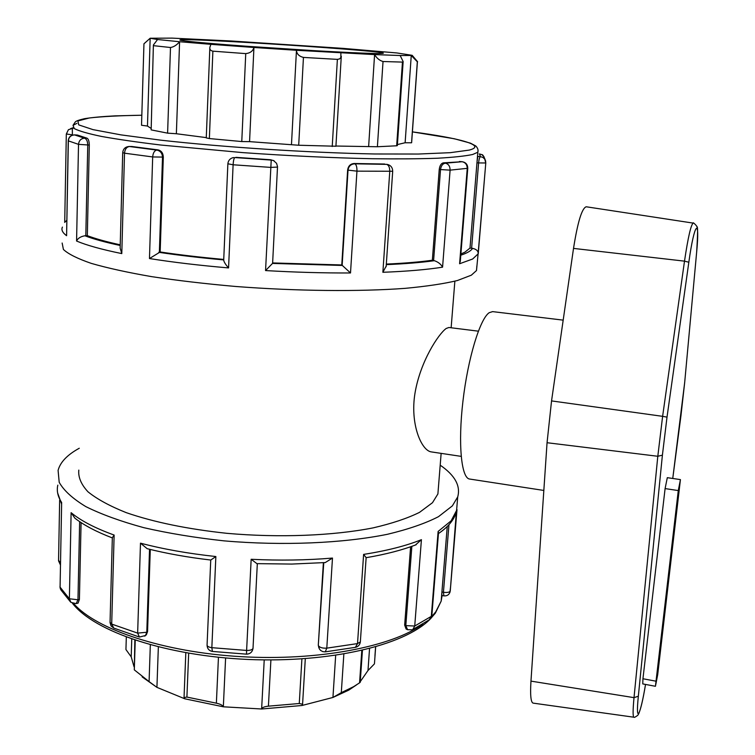 <?xml version="1.0" encoding="UTF-8"?>
<svg xmlns="http://www.w3.org/2000/svg" width="755" height="755" viewBox="0 0 755 755"><rect width="100%" height="100%" fill="white"/><g stroke="black" fill="none" stroke-linecap="round" stroke-linejoin="round"><path stroke-width="1.13" d="M530.963 681.123C530.123 694.977 530.831 702.31 533.077 703.113L633.889 717.212C632.794 716.618 632.841 710.096 634.011 697.648L638.343 696.233L662.399 455.171L657.803 456.275L634.011 697.648L530.963 681.123L547.054 442.723L551.546 400.914L573.517 248.404C577.679 222.036 581.916 208.163 586.229 206.776L693.232 223.112C690.957 224.622 688.05 237.296 684.502 261.145L688.834 262.23C694.402 221.857 700.159 216.355 696.638 252.264L684.691 382.436L672.752 478.472L680.916 415.958M655.434 686.286L642.76 683.907L642.939 678.754L665.098 488.589L667.307 477.67L680.425 479.604L678.283 490.571L655.434 686.286L657.709 674.592L680.425 479.604M563.183 320.139L492.609 311.617L489.183 312.702C479.953 318.827 467.864 358.531 462.938 401.235C457.917 443.959 461.314 478.264 469.629 479.038L543.836 490.448M335.909 146.234L298.697 145.243L303.444 57.418C299.046 56.323 296.715 53.945 296.46 50.283L253.935 47.48L249.565 141.638L241.77 141.553L209.362 138.561L212.882 51.161C210.551 50.689 209.55 49.405 209.871 47.301L210.909 44.328L179.596 41.733L176.368 133.739L167.601 133.154L151.16 129.888L153.388 45.026L157.55 39.515L150.16 38.241L172.093 38.118L231.247 40.987L343.006 48.367L396.951 52.963L412.164 55.323L411.258 55.474L405.124 142.752L397.413 144.573M411.664 141.176L417.326 61.806L411.258 55.474L400.169 55.521L403.151 61.599L402.453 62.099L396.668 145.79L377.396 146.744L335.918 146.026M417.326 61.806L417.194 61.24M374.942 655.953L375.584 646.893M150.16 38.241L143.95 43.79L141.525 125.264L147.47 126.047L150.16 38.241M151.16 129.888L153.378 45.347M153.793 45.706L170.498 47.508L167.601 133.154M157.55 39.515L179.596 41.733C176.745 45.083 173.707 47.008 170.498 47.508M134.843 640.098L134.305 669.864L135.23 640.221M126.311 637.078L125.943 649.555L131.21 656.831L131.757 639.041M209.362 138.561L206.266 137.901L209.833 48.093M212.882 51.161L245.743 53.614L241.77 141.553M210.909 44.328L253.935 47.48C252.953 51.066 250.226 53.105 245.743 53.614M150.33 644.817L149.084 681.614L156.927 687.361L184.815 698.8L184.041 697.516L186.91 697.073L188.674 653.245M142.119 676.895L156.927 687.361L158.352 646.922M149.084 681.614L134.305 669.864M298.697 145.243L249.565 141.638M377.396 146.744L383.03 61.514C379.652 60.579 376.839 58.277 374.584 54.596L296.46 50.283L291.487 144.347M303.444 57.418L337.381 59.371L332.228 146.508M340.873 52.907L340.845 57.616L339.533 58.937L337.381 59.371M218.45 657.294L216.374 703.188C220.356 704.075 222.668 705.274 223.338 706.803L261.626 708.992C262.108 707.529 264.373 706.595 268.412 706.161L270.903 659.955M301.906 658.917L299.273 703.509L302.576 704.217L301.953 705.5L261.626 708.992L264.222 659.917M184.815 698.8L223.338 706.803L225.603 657.983M216.374 703.188L186.91 697.073M400.169 55.521L374.584 54.596L368.657 146.196M383.03 61.514L402.453 62.099M301.953 705.5L332.946 697.46L341.298 692.656L343.855 654.028M356.568 684.87L348.753 690.136L332.946 697.46L335.673 655.34M361.805 650.442L359.569 682.841L360.211 682.341M359.569 682.841L353.68 686.635L341.298 692.656M299.273 703.509L268.412 706.161M150.792 128.199L147.47 126.047M206.285 137.618L176.368 133.739M131.21 656.831L134.022 666.674M360.258 681.661L367.996 670.506L374.376 663.928M411.55 142.78L405.124 142.752M397.338 145.583L396.668 145.79M367.996 670.506L369.544 648.545M461.173 456.369L431.407 451.915C421.422 450.81 409.833 423.838 415.023 392.996C420.356 361.305 438.589 333.795 446.233 328.444L448.895 327.51M248.084 46.357L315.562 50.745M378.642 53.52L382.719 53.369C396.347 51.576 184.833 37.523 180.011 39.911C177.18 40.676 213.155 43.988 263.448 47.442C313.674 50.896 365.024 53.567 378.642 53.52M74.509 134.909L77.388 135.051L74.518 134.89C70.791 135.079 68.696 137.023 68.233 140.713L68.356 140.864C68.79 137.155 70.857 135.173 74.537 134.909L84.541 138.184C80.964 138.505 78.964 140.562 78.52 144.356L76.576 241.034C77.841 238.297 80.606 236.541 84.871 235.768L87.325 235.654C95.47 238.75 106.436 241.808 120.224 244.818M68.233 140.779L66.591 235.711L68.356 140.864L78.52 144.356L89.298 145.064L87.325 235.654M72.952 128.501L72.329 128.473L72.376 134.824L66.327 134.003L68.412 129.709L66.383 133.956M65.072 222.008L66.761 220.356M72.961 128.199L68.412 129.709M89.298 145.064C89.203 141.213 88.429 138.911 86.995 138.174L77.388 135.051M476.867 265.986L476.49 270.554L471.328 275.188L457.37 280.539C444.025 283.748 426.641 286.343 405.199 288.344C359.389 291.751 296.857 291.175 235.768 286.485C205.653 283.833 177.642 280.558 151.755 276.66C127.718 272.498 107.559 268.082 91.279 263.382C77.529 258.654 68.233 254.01 63.411 249.461L62.146 243.025M61.646 502.49L60.079 587.154L61.646 502.49C57.776 496.554 56.502 490.759 57.824 485.125M59.654 500.103L58.55 560.616L60.428 562.182M70.498 601.943L60.976 590.014L60.079 587.154L69.384 598.772L70.942 602.377L76.028 603.613M440.193 465.174C454.935 475.31 460.767 485.89 457.709 496.922L452.358 505.878L438.466 516.684C425.32 523.432 408.332 529.293 387.504 534.276C343.044 543.307 282.851 545.95 224.244 540.882C195.356 537.749 168.516 533.341 143.714 527.651C120.696 521.365 101.396 514.353 85.806 506.596C72.65 498.611 63.779 490.514 59.201 482.313L58.088 470.374C60.249 462.183 67.308 454.803 79.275 448.243M128.973 146.479L131.898 146.498L128.973 146.479C125.254 146.866 123.169 148.914 122.706 152.633L124.518 153.189C124.915 149.235 126.547 147.008 129.398 146.517L156.766 150.075C154.407 150.641 153.048 152.935 152.68 156.946L149.471 258.55L160.164 251.972C179.605 254.869 200.802 257.351 223.735 259.427M122.706 152.718L120.139 248.102L121.791 253.595L124.518 153.189L152.68 156.946L163.316 157.097L160.164 251.972M86.995 138.174L84.541 138.184C86.561 138.939 87.637 141.242 87.759 145.083L85.806 235.739M163.316 157.097C163.089 153.057 161.334 150.66 158.069 149.896L131.898 146.498M112.325 537.909C96.508 531.86 84.022 525.291 74.877 518.175L71.112 512.673L69.384 598.772L77.963 599.772L76.208 603.575L77.954 603.151M81.078 522.583L79.407 599.423L78.086 603.113M114.128 535.059L112.335 537.702L110.051 622.262L111.702 624.083L114.128 535.059C95.092 528.16 80.757 520.705 71.112 512.673M110.041 622.601L111.051 625.914L113.731 628.075L111.702 624.083L137.646 633.115L139.439 637.06L145.488 635.512L144.724 636.154M227.868 163.892L223.706 260.135C223.952 261.976 225.575 264.571 228.567 267.921L233.106 164.779L227.868 163.788C228.218 160.607 229.916 158.578 232.946 157.682L233.691 157.55M158.069 149.896L156.766 150.075C160.371 150.821 162.287 153.199 162.514 157.219L159.371 252.198M277.51 167.091L270.696 167.393L233.106 164.779C233.37 160.683 233.937 158.276 234.796 157.55L271.224 160.079L265.552 270.573L272.612 263.325M270.762 159.767L273.669 160.683L270.762 159.767L235.966 157.351M210.739 560.04L207.078 644.893C207.021 646.261 208.616 647.195 211.844 647.677L215.855 556.539L210.796 560.04C187.825 557.35 166.619 553.566 147.178 548.687L140.487 543.166L137.646 633.115L146.791 632.246L145.488 635.512L146.338 634.804L145.592 635.427M150.283 549.451L147.555 631.624L146.338 634.804M207.059 645.28C207.285 648.724 209.078 650.772 212.41 651.442L211.844 647.677L246.611 650.442L246.517 654.16C250.188 653.972 252.359 652.037 253.01 648.356L253.038 647.969M347.649 169.913L348.027 170.12C348.668 166.147 350.943 164.043 354.85 163.816L354.227 163.505C350.49 163.788 348.3 165.921 347.649 169.913L341.779 264.958L350.509 272.961L356.945 171.149L348.027 170.12L342.147 265.269M273.272 160.419L274.329 161.041M392.704 171.253L356.945 171.149C357.039 167.1 356.341 164.656 354.85 163.816L386.692 164.363C388.787 165.203 389.807 167.619 389.75 171.621L382.87 272.291L386.183 266.062M384.654 164.024L354.227 163.505M325.16 651.867L322.8 651.64L320.63 650.442L319.356 648.904L318.619 645.902C319.931 647.611 322.659 648.356 326.792 648.149L332.483 558.068L325.254 562.56M325.424 562.551L291.789 564.07L256.908 563.636L251.16 559.285L246.611 650.442C250.207 650.48 252.34 649.781 253.01 648.356L257.323 563.655M318.884 647.913L318.299 645.185L323.385 562.702M366.137 557.671L363.608 554.397L357.521 643.59L360.343 641.939C359.899 644.779 358.314 646.573 355.586 647.309L325.263 651.858L326.792 648.149L357.521 643.59L355.397 647.346M439.25 169.346L440.524 169.554C441.08 165.741 442.713 163.609 445.403 163.174L443.364 162.853C441.165 163.344 439.797 165.505 439.25 169.346L432.351 260.248L434.399 260.692C438.24 262.042 440.967 264.203 442.572 267.176L450.103 170.139L440.524 169.554L433.596 260.532M467.77 168.289L450.103 170.139C450.074 166.289 448.517 163.967 445.403 163.174L462.145 161.73C465.495 162.485 467.194 164.741 467.241 168.516L459.597 263.74L460.361 260.541M459.408 161.485L462.277 161.721L443.364 162.853M412.268 629.793L407.606 629.717L405.812 625.64L414.731 626.018L421.422 539.674L415.439 545.016M407.445 629.642L406.105 629L404.661 625.083L410.607 546.771M438.476 533.134L438.127 531.435L431.313 616.354L431.841 615.674L429.897 619.411L412.787 629.538L414.731 626.018L431.313 616.354L429.123 619.968M476.962 162.778L478.594 162.929C478.972 159.333 479.585 157.238 480.435 156.662L477.821 156.417L477.056 161.645L469.997 248.084L472.573 248.357C475.99 249.112 477.858 250.613 478.189 252.868L485.786 162.976L478.594 162.929L471.611 248.263M460.286 261.485L467.76 168.374C467.732 164.637 465.901 162.419 462.277 161.721L462.428 161.778M478.255 253.595L485.776 162.995L484.729 159.088L482.851 157.389L480.435 156.662L479.538 153.973L481.822 154.624L484.049 156.823M448.97 524.697L443.43 592.269L441.911 591.995L441.845 595.506L443.912 595.874L443.43 592.269C447.139 592.741 449.404 592.345 450.244 591.08L456.36 512.079M438.513 532.681L431.869 615.353M449.923 592.411L450.716 585.446M485.776 162.995L485.597 160.919C483.983 156.455 482.728 154.36 481.822 154.624L479.255 153.963M441.911 591.995L447.262 526.462M272.63 262.938L341.779 264.958M386.315 264.09C404.34 263.278 419.686 261.994 432.351 260.248M460.89 253.954L464.806 252.245L469.997 248.084M438.504 486.333L437.9 493.949L432.483 502.707L419.535 512.352C407.436 518.345 391.949 523.517 373.074 527.887C332.889 535.786 279.076 537.947 226.896 533.323C187.495 529.095 153.945 522.205 126.236 512.645C109.815 506.086 97.065 499.14 87.995 491.816C81.162 484.446 78.095 477.207 78.803 470.101M633.889 717.212C634.049 717.75 635.361 717.099 637.805 715.287L638.805 713.569C640.901 708.483 643.147 698.771 645.525 684.426C640.448 715.655 635.351 725.244 638.343 696.233M696.667 251.981L696.638 252.255C697.818 233.701 697.894 225.292 696.846 227.019C698.101 226.981 692.458 221.46 693.232 223.112M573.517 248.404L684.502 261.145L662.616 416.335L667.014 417.128L688.834 262.23M662.399 455.171L667.014 417.128M551.546 400.914L662.616 416.335L657.803 456.275L547.054 442.723M642.939 678.754L655.661 681.123M665.098 488.589L678.283 490.571M62.429 227.095C61.108 229.794 62.495 232.663 66.591 235.711M459.597 263.74L472.649 259.012L478.255 253.746M382.87 272.291C407.049 271.347 426.943 269.639 442.572 267.176M265.552 270.573C295.167 272.291 323.489 273.084 350.509 272.961M149.471 258.55C173.235 262.315 199.603 265.43 228.567 267.921M76.576 241.034C86.731 245.318 101.802 249.509 121.791 253.595M457.011 509.634L451.131 520.827L438.127 531.435M215.855 556.539C188.24 553.566 163.108 549.111 140.487 543.166M332.483 558.068C306.549 560.257 279.444 560.663 251.16 559.285M421.422 539.674C406.171 545.837 386.9 550.744 363.608 554.397M120.205 245.479C105.294 242.298 93.516 239.061 84.871 235.768M79.407 599.423L77.963 599.772L79.653 521.639M223.716 259.909C200.292 257.804 178.661 255.275 158.814 252.321M147.555 631.624L146.791 632.246L149.537 549.272M342.459 265.458L272.63 263.419M323.763 562.673L318.299 645.185M434.399 260.692C421.205 262.514 405.171 263.825 386.277 264.646M411.852 546.327L405.812 625.64L404.661 625.083M366.147 557.501L360.371 641.561M472.573 248.357C471.101 250.802 467.166 253.085 460.786 255.199M442.1 595.553L441.175 601.112L435.711 611.899L431.662 616.609M422.762 624.14C391.807 646.733 318.063 661.153 240.892 656.652C163.722 652.207 96.187 629.528 73.792 603.698M477.056 161.645L477.83 152.236C478.453 150.122 477.773 148.037 475.792 145.979L470.488 143.167L454.35 138.76L412.409 131.88C460.559 138.269 487.173 145.564 469.157 150.103L450.244 152.68L418.308 154.039L374.867 153.982C308.663 152.718 223.971 147.272 161.155 140.213L120.876 134.862L92.997 129.624L78.718 124.886L77.907 120.942L89.383 117.969C102.463 116.496 119.941 115.591 141.827 115.232L115.138 115.864C102.671 116.487 92.469 117.431 84.532 118.677C79.2 119.913 76.123 120.989 75.302 121.923L73.018 125.349L74.301 128.605C79.058 131.04 88.175 133.663 101.642 136.466C117.582 139.326 137.287 142.185 160.768 145.026L242.78 152.614C288.504 155.832 331.671 157.87 372.281 158.729C397.423 159.041 419.129 158.88 437.419 158.239C453.377 157.351 465.137 156.096 472.715 154.473L477.83 152.236L478.047 150.009M76.906 123.348L73.018 125.349M696.638 252.255L684.691 382.426L680.916 416.005M412.164 55.323L417.6 61.721M375.66 646.875L374.471 663.522M185.815 652.754L184.05 697.252M335.909 146.31L341.288 56.219M348.753 690.136L353.68 686.635M302.585 704.217L305.303 658.671M417.411 61.787L411.635 142.695M397.338 145.649L403.151 61.599M360.211 682.36L362.428 650.3M478.349 331.171L448.895 327.491M64.713 222.442L66.317 134.06M478.189 252.868L476.49 270.554M70.611 128.624L72.971 127.784M57.625 492.921L61.514 503.736M58.55 560.852L60.381 564.844M59.966 586.852L60.409 588.994M457.709 496.922L456.492 511.607C454.227 519.695 448.206 527.009 438.438 533.558M113.731 628.075L139.439 637.06M212.41 651.442L246.517 654.16M272.602 263.504L277.519 166.619L276.575 163.344L273.669 160.683M386.135 266.76L392.694 171.347C392.657 167.619 390.854 165.298 387.277 164.401M366.137 557.69C385.682 554.378 402.368 550.046 416.194 544.723M456.983 509.861L450.244 591.08C449.489 594.506 447.375 596.101 443.912 595.874M72.471 603.32C94.583 631.935 166.468 655.821 248.046 659.464C329.586 662.928 403.727 645.648 429.954 619.364M430.416 618.892L435.371 613.107L441.175 601.112L441.845 592.949M454.859 281.209L451.141 327.764M441.137 453.377L437.9 493.949"/></g></svg>
